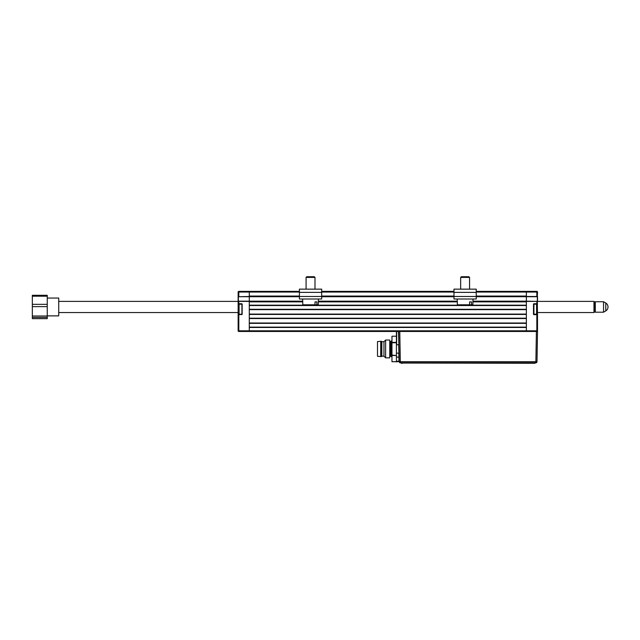 <?xml version="1.0" encoding="UTF-8"?>
<svg xmlns="http://www.w3.org/2000/svg" width="640" height="640" viewBox="0 0 640 640"><rect width="100%" height="100%" fill="white"/><g stroke="black" fill="none" stroke-linecap="round" stroke-linejoin="round"><path stroke-width="0.96" d="M238.144 309.192L238.368 303.96L238.368 314.432L238.816 314.432L238.144 314.656L238.144 309.192M241.704 314.432L238.816 314.656L241.704 314.208M239.08 314.208L241.928 314.208L241.928 304.184L239.08 304.184L239.08 314.208L238.632 313.76L238.632 304.632L239.08 304.184M241.704 304.184L238.144 303.736L238.144 296.496L238.816 296.72L238.368 296.72L238.368 301.176L249.28 301.176L249.28 296.72L238.816 296.72L249.28 296.496L249.28 292.048L249.28 296.056L299.4 296.056M238.144 314.656L238.816 314.656L238.816 330.8L238.144 330.8L238.144 303.736L238.816 303.96L238.368 303.96M241.704 314.656A0.448 0.448 0 0 0 242.152 314.208L242.152 304.184A0.448 0.448 0 0 0 241.704 303.736L241.704 303.96M249.28 296.496L249.28 301.4L238.144 301.4L238.368 299.232M238.144 314.08L238.144 296.52M299.4 292.048L238.144 292.048A0.672 0.672 0 0 1 238.816 291.376L238.816 296.496L238.144 296.496L238.144 292.048A0.672 0.672 0 0 1 238.816 291.376L249.28 291.376L249.28 292.048L249.28 291.376L299.4 291.376M238.368 301.176L238.816 301.176L238.816 303.736L241.704 303.736M537.28 299.176L537.504 314.656L536.832 314.656L537.28 314.432L536.832 301.4L526.368 301.4L526.368 331.472L526.368 327.464L249.28 327.464L249.28 331.472L249.28 301.4M238.144 330.8A0.672 0.672 0 0 0 238.816 331.472L399.784 331.472L400.312 361.72L399.192 361.72L398.672 344.736L396.648 344.736L396.424 331.904L396.424 361.824L398.968 361.52L399.232 361.984M533.936 314.208L533.936 303.736A0.448 0.448 0 0 0 533.496 304.184L533.496 314.208A0.448 0.448 0 0 0 533.936 314.656L533.72 314.208L536.568 314.208L536.568 304.184L537.016 304.632L537.016 313.76L536.568 314.208M533.72 314.208L533.936 304.184M536.832 303.96L533.936 303.96M533.936 314.432L537.504 314.656L537.504 330.8A0.672 0.672 0 0 1 536.832 331.472A0.672 0.672 0 0 0 537.504 330.8A0.672 0.672 0 0 1 536.832 331.472L536.832 314.656L533.936 314.656M476.248 291.376L526.368 291.376L526.368 292.048L526.368 291.376L536.832 291.376A0.672 0.672 0 0 1 537.504 292.048L537.28 296.72L526.368 296.72L526.368 301.176L537.504 301.4L537.28 296.72L536.832 296.72L536.832 292.048L537.504 292.048M537.504 299.176L537.28 296.72M526.368 301.4L526.368 296.496L537.504 296.496L537.504 301.4L593.968 301.4L594.632 302.064L594.632 311.872L593.968 312.536L593.968 301.4M536.832 291.376L536.832 292.048L526.368 292.048L526.368 296.496M537.28 303.96L537.264 314.656M241.928 314.208L241.928 304.184M459.544 289.152L453.976 289.152L453.976 299.008L476.248 299.008L476.248 289.152L470.68 289.152M453.976 289.152L476.248 289.152M299.4 289.152L299.4 299.008L321.672 299.008L321.672 289.152L299.4 289.152M473 299.008L472.848 304.792L471.448 304.792L471.504 301.896L469.616 301.896L469.56 304.792L457.376 304.792L457.224 299.008M469.56 304.792L471.448 304.792M460.656 277.4L461.328 276.728L468.904 276.728L469.568 277.4L460.656 277.4L460.656 289.152M318.424 299.008L318.272 304.792L316.864 304.792L316.92 301.896L315.032 301.896L314.976 304.792L302.8 304.792L302.648 299.008M314.976 304.792L316.864 304.792M306.08 277.4L306.744 276.728L314.32 276.728L314.992 277.4L306.08 277.4L306.08 289.152M47.256 295.288L47.256 318.648L32.336 318.648L32.336 295.288L32.336 296.184L47.256 296.184L47.256 295.288L32.336 295.288M47.256 296.184L47.256 304.336L32.336 304.336L32.336 306.616L47.256 306.616L47.256 304.336M47.256 306.616L47.256 316.008L32.336 316.008L32.336 306.616M32.336 318.648L32.336 317.392L47.256 317.392L47.256 316.008M47.256 317.392L47.256 318.648M47.592 298.056L58.728 298.056L58.728 315.88L47.592 315.88M32.336 317.392L32.336 316.008M32.336 304.336L32.336 296.184M603.544 312.2L603.544 301.736L595.304 301.736L595.304 312.2L603.544 312.2L605.776 310.92A4.616 4.616 0 0 0 605.776 303.016L605.776 310.92M58.728 312.536L238.144 312.536M537.504 312.536L593.968 312.536M58.728 301.4L238.144 301.4M398.664 331.472L399.192 361.72A1.12 1.12 0 0 0 400.312 362.824L535.872 362.824A1.12 1.12 0 0 0 536.992 361.72L537.52 331.472L536.992 361.72L535.872 361.72L536.4 331.472L398.664 331.472L399.192 361.72A1.12 1.12 0 0 0 400.312 362.824L400.312 361.72L535.872 361.72L535.872 362.824A1.12 1.12 0 0 0 536.992 361.72M536.4 331.472L537.52 331.472M396.424 361.224L398.968 361.224L398.816 353.144L396.424 353.144M398.896 344.736L398.44 331.472M396.648 331.472L396.648 344.736M391.968 355.112L396.424 355.496L391.968 355.496L391.968 336.208L396.424 336.208M396.424 331.904L396.424 331.472M377.496 341.592L381.392 341.256L381.392 356.624L377.496 356.288L377.496 341.592M381.392 341.256L381.84 341.696L381.84 356.176L381.392 356.624M381.84 341.696L383.952 341.696L385.624 340.032L389.744 340.032L389.744 357.848L385.624 357.848L383.952 356.176L381.84 356.176M385.624 340.032L385.624 357.848M383.952 341.696L383.952 356.176M380.72 341.256L380.72 356.624M391.304 341.48L391.304 356.4L390.408 356.4L390.408 341.48L391.968 340.808M396.424 361.728L391.968 361.728L391.968 355.496M401.336 363.272L402.448 363.272L401.336 363.272M534.976 363.272L402.448 363.048L534.976 363.272M526.368 305.52L249.28 305.52M249.28 309.304L526.368 309.304M302.72 301.848L249.28 301.848L249.28 305.184L526.368 305.184L526.368 301.848L472.928 301.848M249.28 301.176L302.704 301.176M318.368 301.176L457.28 301.176M472.944 301.176L526.368 301.176M526.368 296.72L476.248 296.72M453.976 296.72L321.672 296.72M299.4 296.72L249.28 296.72M476.248 292.048L526.368 292.048L526.368 296.056L476.248 296.056M321.672 291.376L453.976 291.376M249.28 327.128L526.368 327.128M526.368 323.336L249.28 323.336M249.28 323.008L526.368 323.008L526.368 318.552L249.28 318.552L249.28 323.008M249.28 318.216L526.368 318.216M526.368 314.432L249.28 314.432M249.28 314.096L526.368 314.096L526.368 309.64L249.28 309.64L249.28 314.096M238.816 331.472L238.816 330.8L537.504 330.8M533.936 303.736L537.504 303.736M453.976 292.376L476.248 292.376M453.976 296.488L476.248 296.488M299.4 292.376L321.672 292.376M299.4 296.488L321.672 296.488M396.424 357.024L399.112 357.208M391.968 361.672L396.424 361.672M391.968 342.376L396.424 342.376M396.424 342.768L391.968 342.768M457.296 301.848L318.352 301.848M321.672 296.056L453.976 296.056M453.976 292.048L321.672 292.048M533.72 304.184L536.568 304.184M469.568 277.4L469.568 289.152M314.992 277.4L314.992 289.152M594.632 311.536L595.304 312.2M605.776 303.016L603.544 301.736M594.632 302.4L595.304 301.736M391.304 356.4L391.968 357.072"/></g></svg>
